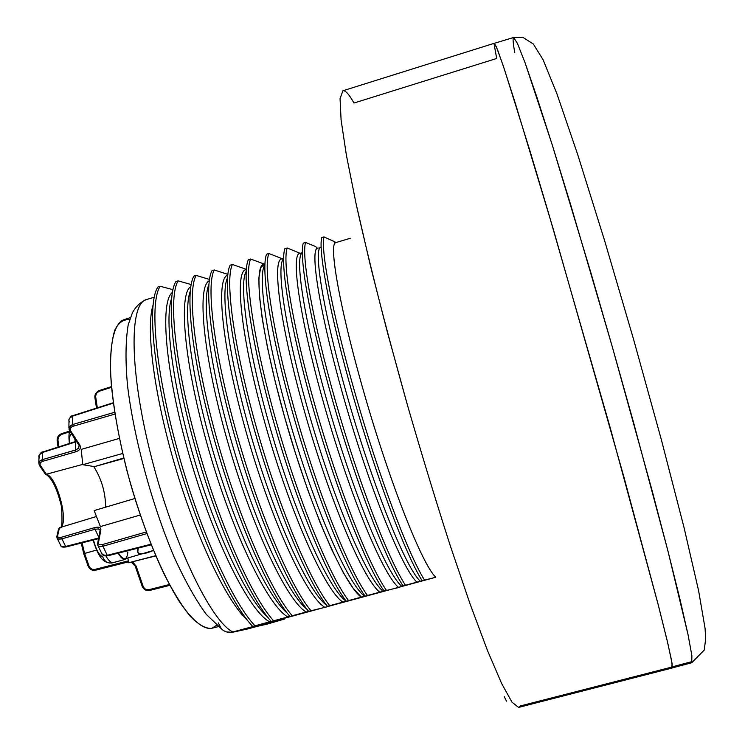 <?xml version="1.0" encoding="UTF-8"?>
<svg xmlns="http://www.w3.org/2000/svg" width="745" height="745" viewBox="0 0 745 745"><rect width="100%" height="100%" fill="white"/><g stroke="black" fill="none" stroke-linecap="round" stroke-linejoin="round"><path stroke-width="1.12" d="M216.674 625.251L212.074 628.203M218.359 626.629L211.152 628.435C205.182 628.454 198.217 624.412 190.254 616.292C181.855 605.806 173.073 591.623 163.919 573.725C149.847 543.72 137.536 509.44 126.995 470.896C117.393 432.482 111.88 398.864 110.465 370.042C110.39 352.944 111.862 339.562 114.879 329.886C118.678 322.538 123.596 319.139 129.621 319.707M233.474 632.077L247.48 629.004M328.312 606.505L308.626 611.347C287.235 586.017 254.976 509.543 233.064 430.191C211.068 350.783 203.646 285.354 212.018 270.649L214.281 269.969C206.011 284.637 213.526 350.057 235.532 429.474C257.472 508.844 289.675 585.356 310.963 610.714C289.675 585.356 257.472 508.844 235.532 429.474C213.526 350.057 206.011 284.637 214.281 269.969L227.849 274.374L214.281 269.969L212.018 270.649C203.646 285.354 211.068 350.783 233.064 430.191C254.976 509.543 287.235 586.017 308.626 611.347L289.917 616.394C267.8 591.307 235.057 515.112 213.303 435.862C191.465 356.557 184.788 291.016 193.933 276.097L196.196 275.417C187.144 290.317 193.914 355.84 215.771 435.154C237.543 514.413 270.23 590.645 292.254 615.761C270.23 590.645 237.543 514.413 215.771 435.154C193.914 355.84 187.144 290.317 196.196 275.417L209.457 279.44L196.196 275.417L193.933 276.097C184.788 291.016 191.465 356.557 213.303 435.862C235.057 515.112 267.8 591.307 289.917 616.394L271.273 621.414C248.43 596.577 215.212 520.662 193.616 441.515C171.937 362.321 165.986 296.668 175.913 281.536L178.167 280.856C168.333 295.97 174.377 361.595 196.075 440.807C217.689 519.963 250.842 595.925 273.601 620.79C250.842 595.925 217.689 519.963 196.075 440.807C174.377 361.595 168.333 295.97 178.167 280.856L191.139 284.543L178.167 280.856L175.913 281.536C165.986 296.668 171.937 362.321 193.616 441.515C215.212 520.662 248.43 596.577 271.273 621.414L252.685 626.424C229.115 601.83 195.432 526.193 173.995 447.14C152.464 368.058 147.249 302.302 157.949 286.955L160.194 286.276C149.587 301.604 154.895 367.341 176.444 446.441C197.9 525.504 231.527 601.178 255.004 625.8C231.527 601.178 197.9 525.504 176.444 446.441C154.895 367.341 149.587 301.604 160.194 286.276L172.905 289.656L160.194 286.276L157.949 286.955C147.249 302.302 152.464 368.058 173.995 447.14C195.432 526.193 229.115 601.83 252.685 626.424L255.582 626.117L233.511 632.067L435.778 577.263C422.164 564.608 390.482 484.194 365.19 396.871C339.813 309.501 328.424 243.308 335.734 242.637L350.243 238.279M211.152 628.435C202.64 629.078 192.033 620.119 179.34 601.56C162.41 574.721 144.148 531.008 130.394 483.356C120.439 446.758 114.05 413.484 111.238 383.545C108.602 346.257 113.594 323.749 123.772 319.735L130.338 317.64M147.659 299.276L146.569 299.527C128.978 303.336 129.323 371.615 151.626 458.101C173.762 544.567 211.189 621.73 232.896 631.946C228.436 632.989 224.618 631.956 221.414 628.836C224.618 631.956 228.436 632.989 232.896 631.946L253.281 626.452L232.896 631.946C211.189 621.73 173.762 544.567 151.626 458.101C129.323 371.615 128.978 303.336 146.569 299.527C140.526 302.014 135.795 306.474 132.377 312.891L128.187 324.885C125.523 341.275 125.309 361.576 127.553 385.789C133.83 437.92 152.241 505.697 174.162 557.139C185.179 581.119 195.879 600.191 206.263 614.355L221.414 628.836L218.35 622.932M284.553 619.021L247.07 629.106M152.949 305.478C145.75 328.061 153.861 394.152 175.038 465.867C196.168 537.592 226.592 601.401 247.573 620.455C226.592 601.401 196.168 537.592 175.038 465.867C153.861 394.152 145.75 328.061 152.949 305.478M317.64 248.085C309.426 248.998 319.987 315.768 345.326 403.287C370.582 490.787 402.98 570.679 417.34 582.506C403.073 570.726 371.019 491.924 345.82 404.982C320.527 318.013 309.575 250.571 317.342 248.206L315.591 246.53L305.571 242.442C301.287 256.001 312.583 320.872 335.39 400.81C358.131 480.693 387.894 558.629 405.457 585.244L422.145 580.746C405.261 553.908 375.936 475.72 353.046 395.744C330.1 315.703 318.124 250.944 321.691 237.581L324.001 236.882C320.527 250.218 332.605 314.967 355.57 395.018C378.479 475.003 407.738 553.237 424.538 580.104C407.738 553.237 378.479 475.003 355.57 395.018C332.605 314.967 320.527 250.218 324.001 236.882L336.172 242.507L324.001 236.882L321.691 237.581C318.124 250.944 330.1 315.703 353.046 395.744C375.936 475.72 405.261 553.908 422.145 580.746L435.778 577.263C422.341 564.719 391.404 486.625 366.242 400.465C340.996 314.269 328.834 246.651 335.194 242.945L336.181 242.581M321.44 238.922L321.095 243.224L321.44 238.922M315.619 246.539L305.571 242.442L303.271 243.131C298.885 256.727 310.088 321.607 332.875 401.527C355.598 481.41 385.416 559.309 403.073 585.887L405.457 585.244C387.894 558.629 358.131 480.693 335.39 400.81C312.583 320.872 301.287 256.001 305.571 242.442L303.271 243.131C298.885 256.727 310.088 321.607 332.875 401.527C355.598 481.41 385.416 559.309 403.073 585.887L398.752 587.516C383.507 575.95 350.429 496.393 325.341 409.024C300.151 321.617 290.513 254.688 299.602 253.505L302.321 252.685M327.39 606.29C306.744 580.709 274.961 503.955 252.89 424.492C230.736 344.991 222.569 279.664 230.149 265.183L232.421 264.494L230.149 265.183C222.569 279.664 230.736 344.991 252.89 424.492C274.961 503.955 306.744 580.709 327.39 606.29L329.737 605.657C309.184 580.048 277.466 503.257 255.367 423.784C233.204 344.264 224.934 278.947 232.421 264.494L246.334 269.336L232.421 264.494C224.934 278.947 233.204 344.264 255.367 423.784C277.466 503.257 309.184 580.048 329.737 605.657L346.22 601.215C326.31 575.391 295.011 498.349 272.782 418.783C250.478 339.171 241.557 273.955 248.346 259.698L250.618 259.009L248.346 259.698C241.557 273.955 250.478 339.171 272.782 418.783C295.011 498.349 326.31 575.391 346.22 601.215L348.576 600.582C328.759 574.721 297.525 497.641 275.268 418.066C252.946 338.444 243.932 273.238 250.618 259.009L264.382 264.103L250.618 259.009C243.932 273.238 252.946 338.444 275.268 418.066C297.525 497.641 328.759 574.721 348.576 600.582L365.106 596.121C345.95 570.046 315.135 492.715 292.738 413.056C270.277 333.332 260.601 268.228 266.589 254.194L268.88 253.505L266.589 254.194C260.601 268.228 270.277 333.332 292.738 413.056C315.135 492.715 345.95 570.046 365.106 596.121L367.471 595.488C348.409 569.376 317.659 492.017 295.244 412.339C272.754 332.605 262.985 267.511 268.88 253.505L282.253 258.729L268.88 253.505C262.985 267.511 272.754 332.605 295.244 412.339C317.659 492.017 348.409 569.376 367.471 595.488L384.057 591.018C365.655 564.682 335.334 487.072 312.77 407.301C290.15 327.483 279.71 262.482 284.897 248.672L287.197 247.983C282.104 261.765 292.636 326.748 315.284 406.584C337.858 486.364 368.114 564.012 386.431 590.375C368.114 564.012 337.858 486.364 315.284 406.584C292.636 326.748 282.104 261.765 287.197 247.983L300.17 253.337L287.197 247.983L284.897 248.672C279.71 262.482 290.15 327.483 312.77 407.301C335.334 487.072 365.655 564.682 384.057 591.018L398.752 587.516C383.498 575.941 350.374 496.263 325.286 408.828C300.086 321.356 290.503 254.511 299.639 253.496L300.31 253.412M284.543 619.048L267.027 624.152L252.9 627.318M504.225 696.622L506.47 701.157M520.131 706.009L671.59 667.138L672.223 664.121L667.874 643.587L658.18 604.614L623.705 476.251L553.135 228.668L515.112 102.633L503.015 65.16L496.105 46.171L494.168 44.616L496.71 58.464L353.968 103.034C349.088 94.289 345.391 90.192 342.896 90.769L340.055 98.647L341.098 120.029L346.416 155.333L356.138 203.962L370.042 264.112C381.216 309.045 393.742 356.24 407.608 405.68C421.884 455.009 436.114 501.711 450.297 545.787L470.179 604.242L487.547 650.692L501.636 683.491L512.02 702.218L518.576 707.415L512.02 702.218L501.636 683.491L487.547 650.692L470.179 604.242L450.297 545.787C436.114 501.711 421.884 455.009 407.608 405.68L387.53 332.726C375.201 285.41 364.733 242.479 356.138 203.962L346.416 155.333L341.098 120.029L340.055 98.647L342.896 90.769L494.354 43.266L497.418 49.384L504.374 69.22L530.04 151.17L547.957 211.096L610.239 427.844L658.505 605.881L667.175 640.616L671.711 661.15L672.325 667.967L518.576 707.415L520.131 706.009M672.53 666.766L690.671 661.942L672.53 666.766M494.484 43.285L513.622 37.474L517.458 43.434L525.188 63.111L536.856 97.046L552.203 144.772L570.614 204.596L612.446 347.319L633.231 421.316L667.995 551.207L680.111 599.855L688.082 634.842L691.882 655.647L691.76 662.733L691.882 655.647L688.082 634.842L667.995 551.207L652.117 490.666L612.446 347.319L591.111 273.49L552.203 144.772L525.188 63.111L517.458 43.434L513.622 37.474C512.635 37.948 513.035 43.07 514.814 52.83M690.671 661.942L691.76 662.733L704.249 650.078L705.701 638.567L705.059 628.277L698.624 590.804L684.05 527.609L661.364 439.727L633.725 339.878L604.605 240.635L577.664 154.448L556.981 93.954L543.068 59.702L533.299 43.992L522.701 37.25L513.622 37.474M321.114 247.051C312.798 247.07 323.265 313.235 348.613 400.996C373.878 488.72 406.342 569.394 420.646 581.51C406.397 569.422 374.139 489.39 348.902 401.993C323.581 314.548 312.891 247.964 320.937 247.089M317.342 248.206L318.273 248.011M302.321 252.788C294.21 256.448 304.649 324.233 329.7 410.486C354.657 496.71 386.972 574.535 401.965 586.464C386.972 574.535 354.657 496.71 329.7 410.486C304.649 324.233 294.21 256.448 302.321 252.788M283.584 258.785C275.594 265.695 285.95 334.756 310.74 419.575C335.436 504.374 367.658 579.657 383.33 591.4C367.658 579.657 335.436 504.374 310.74 419.575C285.95 334.756 275.594 265.695 283.584 258.785M282.392 258.804L282.094 258.822C271.571 258.487 279.757 324.699 304.826 412.656C329.774 500.584 363.979 581.147 380.22 592.508C364.109 581.202 330.342 501.981 305.413 414.732C280.381 327.446 271.664 260.368 281.619 258.915L283.594 258.319M264.875 264.997C256.969 274.849 267.222 344.926 291.779 428.356C316.243 511.787 348.418 584.741 364.752 596.317C348.418 584.741 316.243 511.787 291.779 428.356C267.222 344.926 256.969 274.849 264.875 264.997M264.531 264.168L260.675 267.669L258.869 278.025L259.344 295.178L262.231 318.711L267.529 347.775L275.091 381.105L284.618 417.098L295.653 453.901L307.657 489.577L320.015 522.292L332.121 550.443L343.398 572.831L353.4 588.634L361.744 597.49C344.777 586.436 310.33 507.559 285.558 420.422C260.675 333.257 252.881 266.021 263.693 264.307M246.185 271.385C238.326 283.938 248.476 354.825 272.819 436.915C297.078 519.014 329.234 589.807 346.211 601.224C329.234 589.807 297.078 519.014 272.819 436.915C248.476 354.825 238.326 283.938 246.185 271.385M246.316 269.569C234.135 269.997 240.533 336.647 265.267 424.287C289.87 511.889 325.369 591.614 343.333 602.454C325.5 591.651 290.382 513.109 265.779 426.093C241.045 339.049 234.154 271.655 245.831 269.681M227.514 277.932C219.784 292.869 229.479 362.973 253.17 442.875C276.767 522.785 308.672 592.145 326.617 605.303C308.672 592.145 276.767 522.785 253.17 442.875C229.479 362.973 219.784 292.869 227.514 277.932M324.978 607.399C306.353 596.875 270.761 519.237 246.306 432.631C221.721 345.997 215.482 278.108 227.765 275.119C215.482 278.108 221.721 345.997 246.306 432.631C270.761 519.237 306.353 596.875 324.978 607.399M208.861 284.618C201.252 301.734 210.518 370.926 233.548 448.704C256.513 526.491 288.11 594.445 306.949 609.252C288.11 594.445 256.513 526.491 233.548 448.704C210.518 370.926 201.252 301.734 208.861 284.618M306.679 612.334C287.402 602.109 251.689 526.389 227.365 440.751C202.91 355.095 196.838 286.145 209.261 280.8C196.838 286.145 202.91 355.095 227.365 440.751C251.689 526.389 287.402 602.109 306.679 612.334M190.217 291.435C182.739 310.544 191.586 378.758 213.992 454.478C236.323 530.189 267.576 596.764 287.216 613.098C267.576 596.764 236.323 530.189 213.992 454.478C191.586 378.758 182.739 310.544 190.217 291.435M288.436 617.251C268.517 607.324 232.654 533.401 208.442 448.695C184.099 363.988 178.213 294.117 190.785 286.583C178.213 294.117 184.099 363.988 208.442 448.695C232.654 533.401 268.517 607.324 288.436 617.251M171.574 298.391C164.226 319.316 172.7 386.497 194.482 460.196C216.208 533.895 247.07 599.082 267.418 616.832C247.07 599.082 216.208 533.895 194.482 460.196C172.7 386.497 164.226 319.316 171.574 298.391M270.249 622.15C249.705 612.511 213.675 540.283 189.556 456.499C165.306 372.714 159.598 302.042 172.346 292.45C159.598 302.042 165.306 372.714 189.556 456.499C213.675 540.283 249.705 612.511 270.249 622.15M114.944 414.062L73.224 426.205C70.496 427.22 69.611 428.729 70.57 430.722L79.855 445.156C81.252 448.08 79.929 450.287 75.906 451.768L42.968 461.248C40.314 462.235 39.476 463.679 40.453 465.588L46.348 474.23L82.732 464.405L46.348 474.23L38.833 463.902L39.522 461.36L41.944 459.767L76.446 449.738L78.691 447.903L79.11 445.538L78.43 448.267L75.394 450.12L75.906 451.768L75.394 450.12L42.465 459.6L42.54 452.448L75.338 442.046L75.394 450.12L75.338 442.046L42.54 452.448L42.465 459.6L39.82 461.034L38.815 462.775L39.364 465.346L40.453 465.588C39.476 463.679 40.314 462.235 42.968 461.248L42.465 459.6L42.968 461.248L75.906 451.768C79.929 450.287 81.252 448.08 79.855 445.156L68.94 429.111L69.63 426.382L72.703 424.501L72.768 415.682L113.342 403.11L72.656 416.12L72.703 424.501L114.665 412.292L72.703 424.501L73.224 426.205L72.703 424.501L72.153 424.678L69.006 427.509L69.434 430.461L70.57 430.722C69.611 428.729 70.496 427.22 73.224 426.205L114.944 414.062M81.205 449.393L119.386 438.405L81.205 449.393L82.779 464.703L81.205 449.393M140.218 515.037L100.389 526.585L94.168 510.567L134.873 498.526L94.168 510.567L100.389 526.585L140.218 515.037M122.692 453.472L82.779 464.703L93.442 466.454L82.779 464.703L122.692 453.472M155.789 555.9L128.624 562.745L155.705 555.705L128.624 562.745L127.907 558.024L128.624 562.745M96.487 408.102L94.866 397.355L96.776 392.96L99.355 391.19L99.402 390.473L99.355 391.19L111.554 387.288L98.871 391.376L96.468 393.388L95.593 396.256L97.316 407.841L95.639 396.731L94.978 397.513M69.574 431.858L61.174 434.54L58.743 436.57L57.859 439.476L58.855 446.879L57.896 439.96L57.132 440.556L57.896 439.96L58.743 436.57L61.658 434.363L61.733 433.609L61.658 434.363L69.574 431.858M68.903 427.891L68.996 419.193L70.309 417.368L72.656 416.12L69.378 418.42L68.829 420.413L69.36 421.968M78.719 444.886L79.855 445.156L78.719 444.886L69.546 430.638M38.805 462.803L39.038 455.297L40.305 453.612L42.54 452.448L39.196 454.934L39.401 458.073M45.063 473.401L45.194 473.904M45.454 474.174L46.348 474.23C57.216 476.67 69.62 524.797 60.047 527.525C69.62 524.797 57.216 476.67 46.348 474.23L45.473 474.192M83.85 553.693L88.152 566.181L89.046 566.125C90.247 568.724 92.25 569.813 95.053 569.376L127.097 561.171L127.628 562.009L127.097 561.171L128.354 560.966L95.053 569.376L95.593 570.204L95.053 569.376C92.25 569.813 90.247 568.724 89.046 566.125L84.576 553.433L83.803 553.693M75.254 441.683L74.761 438.731L75.254 441.683M71.716 434.009C69.834 434.493 69.21 437.622 69.834 443.396M76.39 441.263L42.67 452.01C42.111 451.06 38.228 455.437 38.889 456.806M76.567 441.534L75.338 442.046L76.567 441.534M127.535 561.991L95.593 570.204L128.494 561.851M88.152 566.181L89.046 566.125L84.576 553.433L96.487 550.089L83.747 553.703L88.152 566.181M131.344 562.224L135.19 566.107L136.121 566.06L132.573 561.907L136.121 566.06L143.152 586.371C144.334 588.969 146.337 590.049 149.149 589.621L169.394 584.508L149.149 589.621L149.652 590.44L149.149 589.621C146.337 590.049 144.334 588.969 143.152 586.371L136.121 566.06L135.19 566.107L131.492 562.186M169.813 585.291L149.652 590.44L169.841 585.337M142.267 586.296L143.152 586.371L142.221 586.408L135.208 566.153M128.485 561.795L127.628 562.009M82.09 542.863L84.576 553.433L82.09 542.863M60.569 544.353L60.801 545.75L61.854 546.504L66.24 546.653L62.627 546.69L60.997 545.983L57.235 538.439M100.044 530.673L100.882 529.797C100.948 527.358 98.899 526.622 94.717 527.6L61.611 537.192C58.855 537.834 57.533 537.341 57.654 535.72L56.834 536.53L57.654 535.72L59.47 527.693L96.329 516.536L59.47 527.693L57.654 535.72C57.533 537.341 58.855 537.834 61.611 537.192L61.91 538.84L61.369 538.989L58.52 539.129L57.02 538.076L56.834 536.53L57.84 538.896L61.91 538.84L65.625 546.439L61.91 538.84L95.025 529.248L98.806 537.266L95.025 529.248L61.91 538.84L61.611 537.192L94.717 527.6L95.025 529.248L94.717 527.6C98.899 526.622 100.948 527.358 100.882 529.797L98.415 542.975C98.359 544.651 99.756 545.163 102.605 544.511L146.234 531.967L102.605 544.511L102.931 546.215L102.605 544.511C99.756 545.163 98.359 544.651 98.415 542.975L100.882 529.797L100.044 530.673L97.623 543.533M98.666 538.02L65.625 546.439L98.666 538.02M146.84 533.597L102.931 546.215L146.84 533.597M150.956 544.232L107.233 555.295L102.931 546.215C99.914 546.951 98.172 546.56 97.688 545.042C98.172 546.56 99.914 546.951 102.931 546.215L107.233 555.295L150.956 544.232M107.82 555.519L107.233 555.295L107.82 555.519M101.907 553.144L102.149 554.504L103.257 555.332L107.233 555.295L104.533 555.593L102.354 554.755L98.014 545.75M97.707 544.334L98.415 542.975L97.707 544.334M100.147 530.263L98.424 528.95L95.025 529.248L98.424 528.95L100.147 530.263M59.47 527.693L58.641 528.559M105.65 507.168C105.464 492.398 101.544 478.942 93.879 466.798L123.763 458.017L93.879 466.798C101.544 478.942 105.464 492.398 105.65 507.168M123.875 458.464L93.879 466.798L123.875 458.464M118.148 553.172C120.634 557.335 122.823 559.439 124.722 559.486L112.886 562.773C110.875 562.736 108.565 560.51 105.967 556.096C108.565 560.51 110.875 562.736 112.886 562.773L124.722 559.486L126.585 558.387L124.722 559.486C122.823 559.439 120.634 557.335 118.148 553.172M127.851 551.952C126.929 560.687 123.782 561.069 118.39 553.116C120.988 557.325 123.214 559.225 125.076 558.806L153.479 550.434C145.256 554.01 140.023 554.643 137.778 552.343L138.198 548.096C136.382 553.218 138.589 554.95 144.819 553.312M111.517 563.034L125.234 559.411M93.442 539.967C96.217 550.08 99.299 555.63 102.698 556.627C103.797 560.287 106.172 562.419 109.822 563.024L112.886 562.773L109.822 563.024C102.875 562.13 98.508 557.409 93.106 540.05M226.536 631.918L232.431 632.309M146.569 299.527L154.168 297.246M672.428 667.874L691.76 662.733M335.194 242.945L332.642 240.514M299.639 253.496L298.615 252.508M113.296 402.728L72.768 415.682C71.958 415.161 70.663 416.511 68.866 419.724M45.175 473.848L39.485 465.513M111.489 386.599L99.402 390.473C96.198 391.991 94.68 394.254 94.857 397.253M69.797 431.057L61.733 433.609C58.594 434.847 57.058 437.129 57.123 440.463M58.045 447.14L57.132 440.556M69.806 431.038C68.782 433.59 68.661 437.753 69.443 443.526M88.161 566.228C90.043 569.608 92.52 570.931 95.593 570.204M142.239 586.455C144.111 589.854 146.588 591.176 149.652 590.44M81.242 543.077L83.747 553.693M60.857 545.824C60.941 546.998 62.673 547.37 66.072 546.951L98.545 538.663M151.188 544.809L107.671 555.826L102.214 554.597M58.632 528.615L56.899 536.232M59.945 527.553C61.993 529.583 62.506 522.571 61.481 506.525C57.235 488.925 52.02 478.178 45.818 474.295M137.75 552.278L137.499 550.695"/></g></svg>
